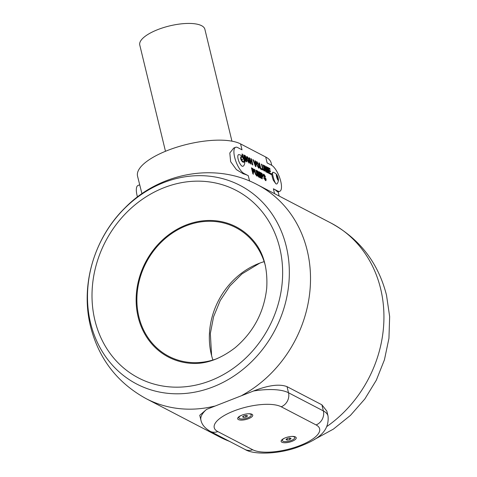 <?xml version="1.0" encoding="UTF-8"?>
<svg xmlns="http://www.w3.org/2000/svg" width="477" height="477" viewBox="0 0 477 477"><rect width="100%" height="100%" fill="white"/><g stroke="black" fill="none" stroke-linecap="round" stroke-linejoin="round"><path stroke-width="0.72" d="M206.642 409.355A47.444 16.367 -13.6 0 0 200.924 420.142L199.75 415.276L206.642 409.355L253.597 390.985C268.396 385.195 279.546 383.752 287.035 386.65L288.513 392.762A11.162 9.743 117.5 0 1 281.221 406.768A36.282 12.515 166.4 0 0 233.808 410.995A36.282 12.515 166.4 0 0 217.786 431.578A11.162 9.743 117.5 0 1 210.166 431.291L245.029 449.453A11.162 9.743 117.5 0 0 252.655 449.739A36.282 12.515 166.4 0 0 300.069 445.512A36.282 12.515 166.4 0 0 316.084 424.929L281.221 406.768M253.597 390.985A47.444 16.367 -13.6 0 1 288.513 392.762L323.376 410.93A47.444 16.367 -13.6 0 1 328.021 415.992L326.846 411.126L321.903 404.818L287.035 386.65M292.025 441.32A7.745 2.671 166.4 0 0 295.448 436.926A7.745 2.671 166.4 0 0 288.042 436.98A7.745 2.671 166.4 0 0 281.436 440.319A7.745 2.671 166.4 0 0 283.791 442.704A7.745 2.671 166.4 0 0 292.025 441.32M248.553 418.675A7.745 2.671 166.4 0 0 251.975 414.28A7.745 2.671 166.4 0 0 244.57 414.328A7.745 2.671 166.4 0 0 237.963 417.667A7.745 2.671 166.4 0 0 240.319 420.052A7.745 2.671 166.4 0 0 248.553 418.675M240.998 415.539A6.362 2.194 166.4 0 0 238.882 417.876A6.362 2.194 166.4 0 0 244.146 418.8A6.362 2.194 166.4 0 0 251.254 414.883L251.081 414.167A6.362 2.194 166.4 0 0 250.985 413.941M238.691 416.916A6.362 2.194 166.4 0 0 238.709 417.16L238.882 417.876M251.254 414.883A6.362 2.194 166.4 0 0 248.302 413.774M243.485 417.435L242.554 416.773L244.141 415.717L246.651 415.324L247.581 415.986L245.995 417.041L243.485 417.435L243.216 416.332M245.619 415.485L245.995 417.041M284.471 438.19A6.362 2.194 166.4 0 0 282.354 440.521A6.362 2.194 166.4 0 0 287.249 441.499A6.362 2.194 166.4 0 0 293.981 438.959A6.362 2.194 166.4 0 0 294.726 437.528L294.553 436.819A6.362 2.194 166.4 0 0 294.458 436.586M282.163 439.561A6.362 2.194 166.4 0 0 282.181 439.812L282.354 440.521M294.726 437.528A6.362 2.194 166.4 0 0 291.775 436.419M289.855 439.538L287.315 440.092L286.003 439.585L287.226 438.518L289.766 437.958L291.077 438.47L289.855 439.538L289.491 438.023M286.987 438.727L287.315 440.092M138.151 317.056A73.392 64.067 -62.5 0 0 190.347 363.289C204.985 364.547 219.903 359.372 235.089 347.763C253.484 332.129 264.025 312.274 266.715 288.191C267.853 268.515 263.578 252.882 253.901 241.29A73.392 64.067 -62.5 0 0 172.823 231.888A73.392 64.067 -62.5 0 0 138.151 317.056M139.642 184.837L138.044 185.458A14.179 4.889 68.6 0 0 137.477 196.983M235.632 147.292A14.179 4.889 68.6 0 0 235.352 159.771A14.179 4.889 68.6 0 0 243.926 173.425L248.273 175.691A55.821 19.259 -13.6 0 0 243.127 173.741L236.395 169.609L230.641 161.667L229.807 152.986L233.772 148.019L235.632 147.292A14.179 4.889 68.6 0 1 237.665 147.56L242.012 149.826L240.581 143.917A55.821 19.259 -13.6 0 0 177.194 147.071A55.821 19.259 -13.6 0 0 137.537 176.126L141.949 193.734M274.567 193.662L273.387 188.779L277.733 191.044A14.179 4.889 68.6 0 0 279.772 191.313A14.179 4.889 68.6 0 0 280.047 178.827A14.179 4.889 68.6 0 0 271.479 165.173L267.132 162.907L265.701 156.999A55.821 19.259 -13.6 0 1 271.163 162.961L271.729 165.316M240.581 143.917L265.701 156.999M243.037 166.205L242.292 166.3A6.362 3.196 64.1 0 0 243.192 166.139A6.362 3.196 64.1 0 0 244.039 165.251A7.483 7.483 0 0 0 239.102 154.631A6.308 2.176 68.6 0 0 238.25 159.551A6.308 2.176 68.6 0 0 242.292 166.3M253.883 172.37L254.08 170.849L253.066 168.751L251.427 167.815L252.905 173.926L253.466 174.212L252.917 171.941L253.883 172.37M270.531 171.809L270.286 170.79L268.801 170.015L268.479 168.685L270.077 169.52L269.827 168.5L267.675 167.373L269.153 173.485L271.347 174.63L271.097 173.61L269.463 172.757L269.046 171.034L270.531 171.809M265.254 176.699L263.93 174.254L263.304 175.405L265.635 178.994L265.254 179.537L263.787 177.814L265.486 180.544L266.19 179.274L263.841 175.614L264.18 175.28L265.45 176.627L263.93 174.254L263.435 174.177M265.486 180.544L266.053 180.658M265.439 179.072L265.063 179.614L265.552 179.596L265.063 179.614L263.59 177.891M265.945 180.676L265.993 179.352L263.644 175.691L264.18 175.28M266.858 168.089L268.038 172.907L268.593 173.199L267.12 167.087L266.172 166.592L266.697 170.51L265.2 166.085L264.258 165.597L265.737 171.708L266.291 171.994L265.146 167.194L266.852 172.292L267.478 172.614L266.858 168.089L267.281 172.692M264.079 170.909C264.896 171.231 265.027 170.426 264.473 168.5L263.698 165.304L263.143 165.012L263.96 168.405L263.817 169.884L263.024 168.745L261.951 164.398L261.396 164.106L262.612 168.924L264.079 170.909L264.598 171.016M263.966 169.943L262.827 168.822L261.444 164.309M258.945 162.83L260.424 168.936L262.463 170.003L262.219 168.983L260.734 168.208L259.5 163.116L258.945 162.83M247.181 159.306L247.539 157.708L248.457 159.074L248.958 159.133L247.301 156.695L246.692 156.641L246.633 159.068L248.851 162.979L249.853 162.705L249.256 160.248L247.998 159.586L249.143 161.775L248.565 161.941L246.985 159.384L247.348 157.786M247.122 157.726L247.539 157.708M249.143 161.775L248.368 162.013L246.985 159.384M249.459 163.068L249.853 162.705L249.066 160.326L248.046 159.795M246.895 161.894L245.416 155.782L244.862 155.49L246.341 161.602L246.895 161.894M252.917 165.03L251.439 158.919L250.878 158.626L251.468 161.053L250.276 160.439L249.692 158.006L249.131 157.72L250.61 163.826L251.17 164.118L250.526 161.453L251.713 162.073L252.357 164.738L252.917 165.03M253.436 159.962L252.852 159.652L255.398 166.324L255.97 166.622L255.565 161.065L254.968 160.755L255.302 164.905L253.436 159.962L252.935 159.873M258.588 168.053C259.44 168.357 259.649 167.558 259.202 165.638L257.061 161.781L256.507 161.703L256.215 162.752L256.459 164.237L258.588 168.053L259.106 168.137M262.755 176.991L262.952 175.476L261.939 173.372L260.305 172.435L261.784 178.547L262.338 178.839L261.79 176.568L262.755 176.991M256.763 176.001C257.58 176.317 257.711 175.518 257.157 173.592L256.382 170.396L255.821 170.104L256.644 173.491L256.495 174.976L255.708 173.837L254.635 169.484L254.074 169.192L255.29 174.016L256.763 176.001L257.276 176.108M256.644 175.029L255.511 173.914L254.128 169.395M259.512 173.163L260.692 177.981L261.253 178.273L259.774 172.161L258.832 171.666L259.351 175.584L257.854 171.16L256.912 170.671L258.391 176.782L258.945 177.068L257.801 172.269L259.512 177.366L260.132 177.688L259.512 173.163L259.935 177.766M243.389 157.738L244.582 158.358L245.226 161.023L245.78 161.309L244.302 155.198L243.747 154.912L244.331 157.338L243.145 156.718L242.554 154.292L242 153.999L242.632 156.605M276.708 174.588A3.184 0.555 72.7 0 0 276.785 177.402A3.184 0.555 72.7 0 0 278.431 180.372A3.184 0.555 72.7 0 0 278.461 180.211A3.184 0.555 72.7 0 0 277.918 177.295A3.184 0.555 72.7 0 0 276.708 174.588A7.483 7.483 0 0 0 272.951 172.221A6.362 1.115 72.7 0 0 272.82 172.221A6.362 1.115 72.7 0 0 273.226 177.14A6.362 1.115 72.7 0 0 275.891 183.806L273.327 180.276A6.362 1.115 72.7 0 1 271.759 173.795L273.106 172.298M275.891 183.806A6.308 2.176 68.6 0 0 277.244 183.597A7.483 7.483 0 0 0 278.461 180.211M273.387 188.779A55.821 19.259 -13.6 0 1 276.94 191.355L277.912 192.04L279.772 191.313M244.033 162.192A3.184 1.598 64.1 0 0 243.121 157.261A3.184 1.598 64.1 0 0 240.682 158.585A3.184 1.598 64.1 0 0 244.033 162.192M244.182 161.029L243.043 161.649L241.469 159.962L241.046 157.654L242.185 157.04L243.753 158.728L244.182 161.029L243.002 161.608M241.946 159.604L242.149 160.689A2.23 1.121 64.1 0 0 241.273 158.883L241.946 159.604L243.753 158.728M278.234 179.143L278.002 179.859L277.149 178.171L276.529 175.774L276.767 175.059L278.234 179.143L277.721 179.304M276.845 176.985L277.62 176.746M245.536 161.184L243.795 155.114M244.331 157.338L242.948 156.796L242.048 154.202M261.008 178.142L259.577 172.239L258.856 171.863M259.351 175.584L257.658 171.237L256.96 170.873M258.749 177.146L257.801 172.269M257.169 176.126L257.157 173.592M256.96 173.664L255.875 170.307M253.341 171.261L252.47 170.999L252.035 169.198L252.977 169.55L253.525 170.581L252.667 170.927L252.232 169.12M253.686 172.447L253.883 170.927L252.87 168.822L251.48 168.017M253.221 174.087L252.917 171.941M253.257 171.332L252.81 171.177M271.103 174.504L270.906 173.688L269.267 172.835L269.046 171.034M270.286 171.684L270.089 170.867L268.605 170.092L268.479 168.685M269.833 169.389L269.636 168.578L267.722 167.582M262.213 175.888L261.348 175.625L261.104 173.747L262.398 175.202L261.545 175.548L261.104 173.747M262.559 177.068L262.755 175.554L261.742 173.449L260.353 172.638M262.094 178.708L261.79 176.568M262.129 175.953L261.682 175.798M263.65 175.369L263.984 175.357L263.65 175.369M263.733 174.332L263.346 174.23M268.348 173.068L266.923 167.165L266.202 166.783M266.697 170.51L265.003 166.163L264.306 165.799M266.094 172.072L265.146 167.194M264.491 171.034L264.473 168.5M264.276 168.578L263.191 165.221M262.219 169.878L262.022 169.061L260.537 168.286L259.5 163.116M259.303 163.194L258.993 163.033M258.999 168.154L259.005 165.716L257.061 161.781M256.864 161.858L256.316 161.775M258.522 167.069L258.146 167.111L256.811 164.559L257.121 162.878M257.318 162.8L258.635 165.322L258.337 167.033L257.008 164.487L257.318 162.8L256.924 162.83M258.445 167.135L258.146 167.111M253.245 160.033L255.302 164.905M255.779 166.7L255.368 161.143L254.986 160.946M252.673 164.899L250.932 158.829M251.468 161.053L250.085 160.51L249.185 157.923M250.926 163.993L250.526 161.453M248.946 161.846L248.368 162.013L248.946 161.846M248.761 159.205L247.11 156.772L246.496 156.718M249.364 163.092L249.656 162.776M246.651 161.763L244.91 155.693M165.477 151.287L139.767 45.017A33.491 11.555 -13.6 0 1 140.423 41.332A33.491 11.555 -13.6 0 1 174.516 24.858A33.491 11.555 -13.6 0 1 204.871 29.27L231.941 141.168M265.456 266.047A72.564 63.346 -62.5 0 0 235.829 227.607A72.564 63.346 -62.5 0 0 146.129 262.696A72.564 63.346 -62.5 0 0 168.775 356.319A72.564 63.346 -62.5 0 0 217.285 358.561M264.157 261.652A72.564 63.346 -62.5 0 0 212.903 360.022M327.019 426.396A120.568 105.25 -62.5 0 0 380.634 288.734A120.568 105.25 -62.5 0 0 330.949 223.033C359.747 238.852 378.267 262.887 386.501 295.144L389.655 316.591L388.94 338.378L384.432 359.813L376.311 380.217L364.851 398.957L350.404 415.431L333.399 429.109L314.343 439.502M230.123 441.69L219.533 436.89A120.568 105.25 -62.5 0 0 229.407 441.314M219.533 436.89L146.111 398.641A120.568 105.25 -62.5 0 0 214.406 406.154M321.903 404.818L323.376 410.93A11.162 9.743 117.5 0 1 316.084 424.929M217.786 431.578L252.655 449.739M330.949 223.033L257.526 184.784A120.568 105.25 117.5 0 1 310.175 288.013A120.568 105.25 117.5 0 1 242 395.367M90.558 323.007A111.952 97.725 117.5 0 1 215.95 177.14A111.952 97.725 117.5 0 1 258.749 354.041A111.952 97.725 117.5 0 1 90.558 323.007M94.905 320.317A105.739 92.299 117.5 0 1 213.332 182.548A105.739 92.299 117.5 0 1 253.752 349.623A105.739 92.299 117.5 0 1 94.905 320.317M249.566 181.045L248.273 175.691M276.94 191.355L277.733 191.044M243.127 173.741L243.926 173.425M259.78 263.113L241.97 273.905L229.932 285.932L220.243 300.51L213.583 316.716L210.345 333.483L211.603 355.627M200.924 420.142C201.777 424.464 204.86 428.179 210.166 431.291M328.021 415.992C329.863 434.004 313.276 441.213 297.535 447.241C278.097 454.331 253.436 454.879 245.029 449.453M146.111 398.641C117.318 382.822 98.799 358.782 90.558 326.53C80.208 285.049 94.19 238.035 125.063 207.799C159.187 172.752 215.103 161.924 257.526 184.784M279.17 196.059L278.169 191.939"/></g></svg>
